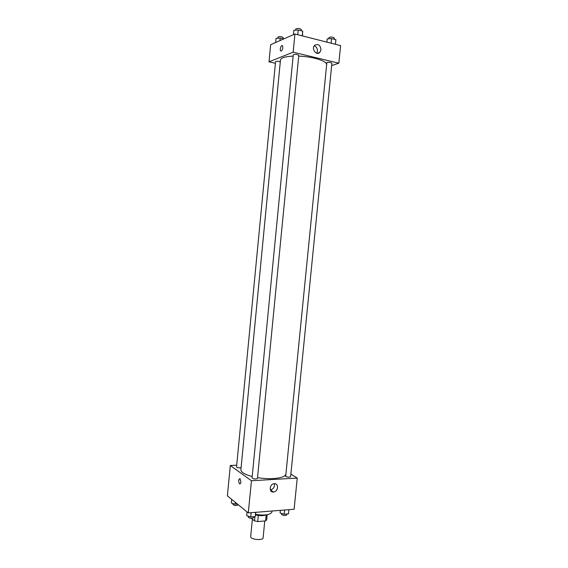 <?xml version="1.0" encoding="UTF-8"?>
<svg xmlns="http://www.w3.org/2000/svg" width="568" height="568" viewBox="0 0 568 568"><rect width="100%" height="100%" fill="white"/><g stroke="black" fill="none" stroke-linecap="round" stroke-linejoin="round"><path stroke-width="0.85" d="M252.377 519.159L250.673 536.597C250.055 539.536 263.14 540.821 263.105 537.818L264.766 520.962M266.2 514.906L265.611 520.891L257.702 521.573L254.492 520.906L251.411 518.364M265.611 520.891L266.676 519.862L267.187 514.722M266.3 514.864C263.495 515.886 259.924 515.921 255.593 514.963M258.298 515.467L257.702 521.573M254.911 516.631L254.492 520.906M255.657 514.423C264.88 515.73 270.311 514.899 271.944 511.945L272.036 511.022M290.873 474.031L297.241 478.079L294.118 509.255L248.301 512.918L227.392 495.864L230.303 465.504L236.714 465.199M240.853 482.062C240.626 483.595 240.179 484.192 239.497 483.844C238.262 481.039 238.432 479.307 240.008 478.639L240.853 482.062C240.633 483.595 240.179 484.192 239.497 483.844L239.497 483.844C238.262 481.039 238.432 479.307 240.016 478.639M297.241 478.079L251.439 480.741L248.301 512.918M251.439 480.741L230.303 465.504M273.456 492.002L273.449 492.002C268.657 492.52 269.431 483.893 274.195 483.695C279.087 483.091 278.299 491.867 273.456 492.002L270.396 489.836C273.535 488.998 274.841 486.954 274.33 483.688M271.497 490.617L271.419 491.419M285.668 476.467C287.898 477.297 289.545 477.347 290.617 476.623L331.889 63.247C330.952 62.395 329.277 62.132 326.87 62.452L285.668 476.467M280.287 61.791C277.993 61.145 276.417 61.117 275.565 61.713L236.544 466.931C237.246 467.748 238.752 468.039 241.073 467.805M252.057 477.965C253.754 479.158 255.55 479.328 257.439 478.476L298.789 55.352C297.036 54.237 295.197 54.052 293.258 54.791L252.057 477.965M293.131 56.111C285.186 56.516 280.961 57.837 280.457 60.066L240.889 469.7C240.931 472.207 244.701 474.479 252.199 476.516M257.524 477.624C270.127 479.825 284.092 478.327 285.491 474.798M298.711 56.125C311.846 56.53 325.641 60.506 326.373 63.907M275.416 63.289L269.005 61.813L270.645 44.716L294.92 34.016L293.152 52.199L269.005 61.813M331.655 65.597L338.847 63.197L293.152 52.199M338.847 63.197L340.608 45.61L294.92 34.016M320.984 49.778L319.841 52.377C316.497 56.097 311.037 48.805 314.615 45.355C318.186 43.516 320.309 44.993 320.984 49.778M281.295 51.099L280.663 50.95C279.442 49.743 281.33 44.276 282.474 45.738C283.141 47.783 282.75 49.572 281.295 51.099L280.663 50.95C279.442 49.743 281.33 44.276 282.474 45.738M316.717 53.222L317.476 51.106C317.519 48.436 316.433 46.682 314.225 45.845M335.425 44.297L335.887 39.668L331.606 38.567L327.196 38.908L326.877 42.124M331.606 38.567L331.144 43.211M328.872 38.78L328.993 37.566C330.895 36.728 332.699 36.885 334.403 38.049L334.282 39.256M302.46 35.933L302.716 31.133L298.221 29.983L293.834 30.36L293.415 34.684M302.716 31.133L302.254 35.876M298.221 29.983L297.76 34.74M295.658 30.203L295.772 28.982C297.724 28.116 299.563 28.301 301.31 29.543L301.189 30.743M283.759 38.936L280.173 38.049L276.034 38.383L275.636 42.515M280.173 38.049L279.925 40.626M277.823 38.241L277.944 37.026C279.804 36.253 281.565 36.444 283.233 37.595L283.12 38.78M288.913 509.673L288.494 513.848L284.199 514.21L280.081 512.918L280.336 510.355M284.611 510.014L284.199 514.21M281.643 513.408L281.55 514.352C283.183 515.687 284.93 515.872 286.79 514.928L286.883 513.983M255.863 512.315L255.231 516.603L250.729 516.979L246.64 515.652L247.009 511.86M255.65 512.329L255.231 516.603M251.148 512.691L250.729 516.979M248.337 516.205L248.244 517.15C249.92 518.513 251.709 518.683 253.612 517.654L253.704 516.731M237.459 504.079L235.216 504.242L231.346 503.014L231.694 499.378M235.393 502.389L235.216 504.242M233.022 503.546L232.93 504.505C234.541 505.747 236.252 505.896 238.077 504.952L238.106 504.604M319.841 52.377L317.299 53.328"/></g></svg>
